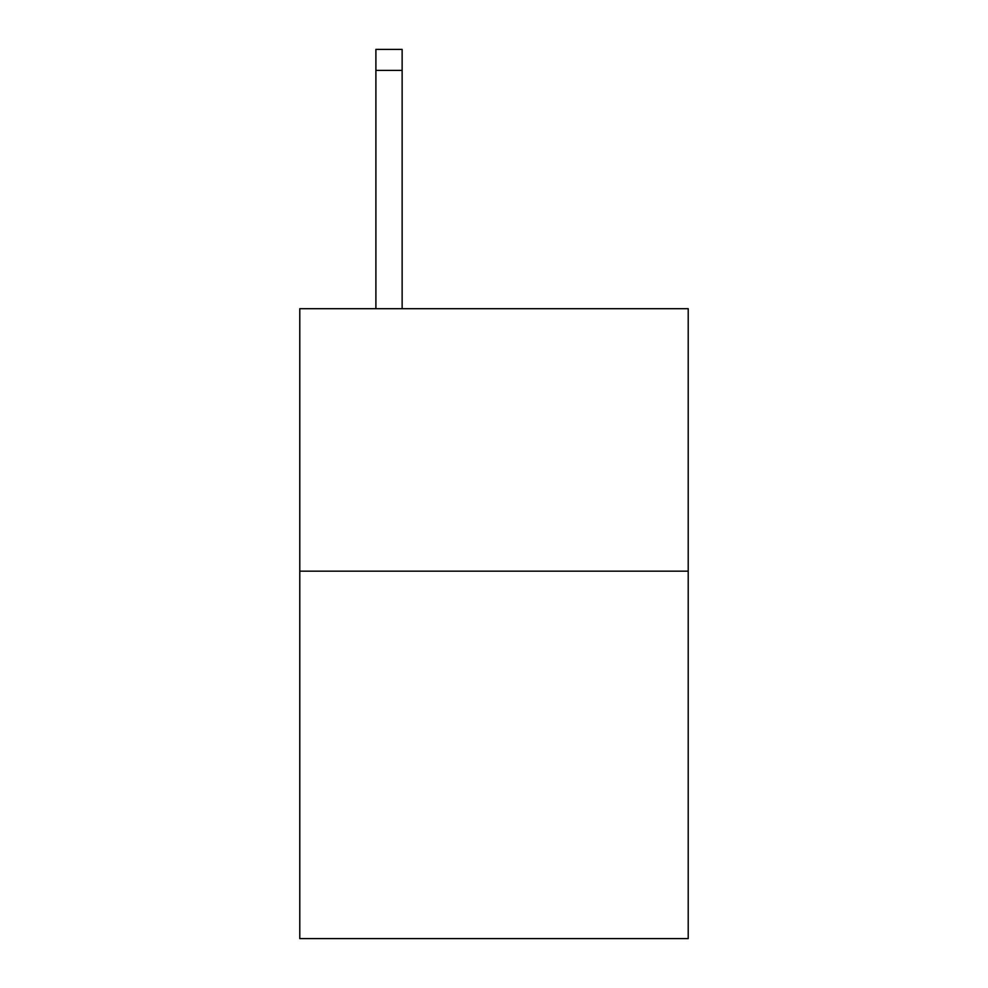 <?xml version="1.0" encoding="UTF-8"?>
<svg xmlns="http://www.w3.org/2000/svg" width="988" height="988" viewBox="0 0 988 988"><rect width="100%" height="100%" fill="white"/><g stroke="black" fill="none" stroke-linecap="round" stroke-linejoin="round"><path stroke-width="1.48" d="M688.216 571.163L688.216 938.6L299.784 938.6L299.784 308.701L688.216 308.701L688.216 571.163L299.784 571.163M402.141 308.701L402.141 70.395L375.897 70.395L375.897 49.4L402.141 49.4L402.141 70.395M375.897 308.701L375.897 70.395M402.141 49.4L375.897 49.4"/></g></svg>
